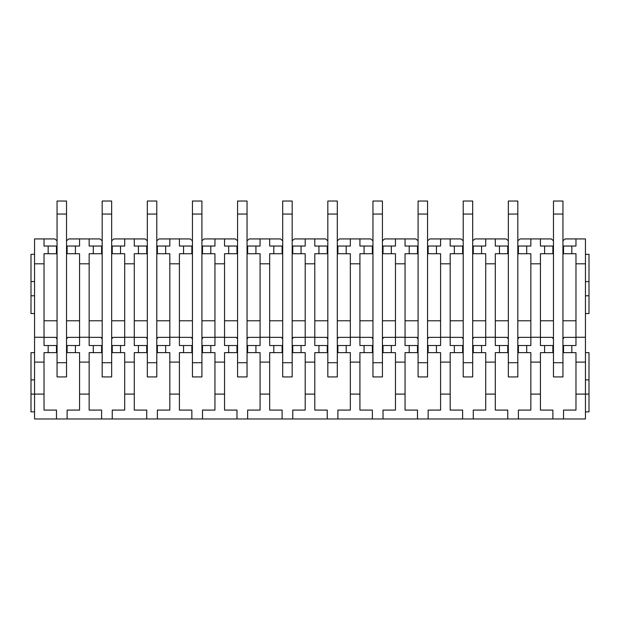 <?xml version="1.0" encoding="UTF-8"?>
<svg xmlns="http://www.w3.org/2000/svg" width="620" height="620" viewBox="0 0 620 620"><rect width="100%" height="100%" fill="white"/><g stroke="black" fill="none" stroke-linecap="round" stroke-linejoin="round"><path stroke-width="0.93" d="M517.816 246.039L526.698 246.039L526.698 253.735L530.844 253.735L530.844 345.534L526.698 345.534L526.698 352.64L530.844 352.64L530.844 410.084L518.405 410.084L518.405 418.973L585.443 418.973L585.443 394.095L589 394.095L589 411.866L585.443 411.866M518.405 418.973L34.557 418.973L34.557 394.095L44.028 394.095L44.028 410.084L56.467 410.084L56.467 418.973M66.534 246.039L75.415 246.039L75.415 253.735L79.561 253.735L79.561 345.534L75.415 345.534L75.415 352.64L79.561 352.64L79.561 394.095L89.156 394.095L89.156 410.084L101.595 410.084L101.595 418.973M79.561 394.095L79.561 410.084L67.123 410.084L67.123 418.973M111.662 246.039L120.543 246.039L120.543 253.735L124.69 253.735L124.69 345.534L120.543 345.534L120.543 352.64L124.69 352.64L124.69 394.095L134.284 394.095L134.284 410.084L146.723 410.084L146.723 418.973M124.69 394.095L124.69 410.084L112.251 410.084L112.251 418.973M156.79 246.039L165.672 246.039L165.672 253.735L169.818 253.735L169.818 345.534L165.672 345.534L165.672 352.64L169.818 352.64L169.818 394.095L179.412 394.095L179.412 410.084L191.851 410.084L191.851 418.973M169.818 394.095L169.818 410.084L157.379 410.084L157.379 418.973M201.919 246.039L210.8 246.039L210.8 253.735L214.946 253.735L214.946 345.534L210.8 345.534L210.8 352.64L214.946 352.64L214.946 394.095L224.541 394.095L224.541 410.084L236.979 410.084L236.979 418.973M214.946 394.095L214.946 410.084L202.508 410.084L202.508 418.973M247.047 246.039L255.928 246.039L255.928 253.735L260.075 253.735L260.075 345.534L255.928 345.534L255.928 352.64L260.075 352.64L260.075 394.095L269.669 394.095L269.669 410.084L282.108 410.084L282.108 418.973M260.075 394.095L260.075 410.084L247.636 410.084L247.636 418.973M292.175 246.039L301.056 246.039L301.056 253.735L305.203 253.735L305.203 345.534L301.056 345.534L301.056 352.64L305.203 352.64L305.203 394.095L314.797 394.095L314.797 410.084L327.236 410.084L327.236 418.973M305.203 394.095L305.203 410.084L292.764 410.084L292.764 418.973M337.303 246.039L346.185 246.039L346.185 253.735L350.331 253.735L350.331 345.534L346.185 345.534L346.185 352.64L350.331 352.64L350.331 394.095L359.925 394.095L359.925 410.084L372.364 410.084L372.364 418.973M350.331 394.095L350.331 410.084L337.892 410.084L337.892 418.973M382.431 246.039L391.313 246.039L391.313 253.735L395.459 253.735L395.459 345.534L391.313 345.534L391.313 352.64L395.459 352.64L395.459 394.095L405.054 394.095L405.054 410.084L417.493 410.084L417.493 418.973M395.459 394.095L395.459 410.084L383.021 410.084L383.021 418.973M427.56 246.039L436.441 246.039L436.441 253.735L440.588 253.735L440.588 345.534L436.441 345.534L436.441 352.64L440.588 352.64L440.588 394.095L450.182 394.095L450.182 410.084L462.621 410.084L462.621 418.973M440.588 394.095L440.588 410.084L428.149 410.084L428.149 418.973M472.688 246.039L481.57 246.039L481.57 253.735L485.716 253.735L485.716 345.534L481.57 345.534L481.57 352.64L485.716 352.64L485.716 394.095L495.31 394.095L495.31 410.084L507.749 410.084L507.749 418.973M485.716 394.095L485.716 410.084L473.277 410.084L473.277 418.973M530.844 394.095L540.439 394.095L540.439 410.084L552.877 410.084L552.877 418.973M575.972 394.095L585.443 394.095L585.443 362.119L575.972 362.119L575.972 410.084L563.534 410.084L563.534 418.973M34.557 263.802L44.028 263.802L44.028 253.735L48.174 253.735L48.174 246.039L44.028 246.039L44.028 238.933L34.557 238.933L34.557 394.095L31 394.095L31 411.866L34.557 411.866M34.557 362.119L44.028 362.119L44.028 394.095M79.561 362.119L89.156 362.119L89.156 394.095M124.69 362.119L134.284 362.119L134.284 394.095M169.818 362.119L179.412 362.119L179.412 394.095M214.946 362.119L224.541 362.119L224.541 394.095M260.075 362.119L269.669 362.119L269.669 394.095M305.203 362.119L314.797 362.119L314.797 394.095M350.331 362.119L359.925 362.119L359.925 394.095M395.459 362.119L405.054 362.119L405.054 394.095M440.588 362.119L450.182 362.119L450.182 394.095M485.716 362.119L495.31 362.119L495.31 394.095M530.844 362.119L540.439 362.119L540.439 394.095M34.557 337.241L44.028 337.241L44.028 345.534L48.174 345.534L48.174 352.64L44.028 352.64L44.028 362.119M79.561 337.241L89.156 337.241L89.156 345.534L93.302 345.534L93.302 352.64L89.156 352.64L89.156 362.119M124.69 337.241L134.284 337.241L134.284 345.534L138.43 345.534L138.43 352.64L134.284 352.64L134.284 362.119M169.818 337.241L179.412 337.241L179.412 345.534L183.559 345.534L183.559 352.64L179.412 352.64L179.412 362.119M214.946 337.241L224.541 337.241L224.541 345.534L228.687 345.534L228.687 352.64L224.541 352.64L224.541 362.119M260.075 337.241L269.669 337.241L269.669 345.534L273.815 345.534L273.815 352.64L269.669 352.64L269.669 362.119M305.203 337.241L314.797 337.241L314.797 345.534L318.944 345.534L318.944 352.64L314.797 352.64L314.797 362.119M350.331 337.241L359.925 337.241L359.925 345.534L364.072 345.534L364.072 352.64L359.925 352.64L359.925 362.119M395.459 337.241L405.054 337.241L405.054 345.534L409.2 345.534L409.2 352.64L405.054 352.64L405.054 362.119M440.588 337.241L450.182 337.241L450.182 345.534L454.328 345.534L454.328 352.64L450.182 352.64L450.182 362.119M485.716 337.241L495.31 337.241L495.31 345.534L499.457 345.534L499.457 352.64L495.31 352.64L495.31 362.119M530.844 337.241L540.439 337.241L540.439 345.534L544.585 345.534L544.585 352.64L540.439 352.64L540.439 362.119M562.945 246.039L571.826 246.039L571.826 253.735L575.972 253.735L575.972 337.241L585.443 337.241L585.443 362.119M575.972 337.241L575.972 345.534L571.826 345.534L571.826 352.64L562.945 352.64M575.972 362.119L575.972 352.64L571.826 352.64M44.028 263.802L44.028 337.241M79.561 263.802L89.156 263.802L89.156 337.241M124.69 263.802L134.284 263.802L134.284 337.241M169.818 263.802L179.412 263.802L179.412 337.241M214.946 263.802L224.541 263.802L224.541 337.241M260.075 263.802L269.669 263.802L269.669 337.241M305.203 263.802L314.797 263.802L314.797 337.241M350.331 263.802L359.925 263.802L359.925 337.241M395.459 263.802L405.054 263.802L405.054 337.241M440.588 263.802L450.182 263.802L450.182 337.241M485.716 263.802L495.31 263.802L495.31 337.241M530.844 263.802L540.439 263.802L540.439 337.241M575.972 263.802L585.443 263.802L585.443 337.241M75.415 246.039L79.561 246.039L79.561 238.933L89.156 238.933L89.156 246.039L93.302 246.039L93.302 253.735L89.156 253.735L89.156 263.802M120.543 246.039L124.69 246.039L124.69 238.933L134.284 238.933L134.284 246.039L138.43 246.039L138.43 253.735L134.284 253.735L134.284 263.802M165.672 246.039L169.818 246.039L169.818 238.933L179.412 238.933L179.412 246.039L183.559 246.039L183.559 253.735L179.412 253.735L179.412 263.802M210.8 246.039L214.946 246.039L214.946 238.933L224.541 238.933L224.541 246.039L228.687 246.039L228.687 253.735L224.541 253.735L224.541 263.802M255.928 246.039L260.075 246.039L260.075 238.933L269.669 238.933L269.669 246.039L273.815 246.039L273.815 253.735L269.669 253.735L269.669 263.802M301.056 246.039L305.203 246.039L305.203 238.933L314.797 238.933L314.797 246.039L318.944 246.039L318.944 253.735L314.797 253.735L314.797 263.802M346.185 246.039L350.331 246.039L350.331 238.933L370.698 238.933L372.953 240.746M359.925 238.933L359.925 246.039L364.072 246.039L364.072 253.735L359.925 253.735L359.925 263.802M391.313 246.039L395.459 246.039L395.459 238.933L415.826 238.933L418.082 240.746M405.054 238.933L405.054 246.039L409.2 246.039L409.2 253.735L405.054 253.735L405.054 263.802M436.441 246.039L440.588 246.039L440.588 238.933L450.182 238.933L450.182 246.039L454.328 246.039L454.328 253.735L450.182 253.735L450.182 263.802M481.57 246.039L485.716 246.039L485.716 238.933L495.31 238.933L495.31 246.039L499.457 246.039L499.457 253.735L495.31 253.735L495.31 263.802M526.698 246.039L530.844 246.039L530.844 238.933L551.211 238.933L553.466 240.746M540.439 238.933L540.439 246.039L544.585 246.039L544.585 253.735L540.439 253.735L540.439 263.802M571.826 246.039L575.972 246.039L575.972 238.933L585.443 238.933L585.443 263.802M44.028 238.933L54.808 238.933L57.056 240.746M89.156 238.933L99.936 238.933L102.184 240.746M66.534 240.746L68.789 238.933L79.561 238.933M134.284 238.933L145.065 238.933L147.312 240.746M111.662 240.746L113.917 238.933L124.69 238.933M179.412 238.933L190.185 238.933L192.44 240.746M156.79 240.746L159.046 238.933L169.818 238.933M224.541 238.933L235.313 238.933L237.569 240.746M201.919 240.746L204.174 238.933L214.946 238.933M269.669 238.933L280.442 238.933L282.697 240.746M247.047 240.746L249.302 238.933L260.075 238.933M314.797 238.933L325.57 238.933L327.825 240.746M292.175 240.746L294.43 238.933L305.203 238.933M337.303 240.746L339.558 238.933L350.331 238.933M382.431 240.746L384.687 238.933L395.459 238.933M450.182 238.933L460.954 238.933L463.21 240.746M427.56 240.746L429.815 238.933L440.588 238.933M495.31 238.933L506.083 238.933L508.338 240.746M472.688 240.746L474.936 238.933L485.716 238.933M517.816 240.746L520.064 238.933L530.844 238.933M562.945 240.746L565.192 238.933L575.972 238.933M57.056 246.039L56.467 246.039L56.467 253.735L48.174 253.735M44.028 320.78L57.056 320.78M66.534 320.78L79.561 320.78M67.123 246.039L67.123 253.735L75.415 253.735M48.174 246.039L56.467 246.039M57.056 345.534L48.174 345.534M75.415 345.534L66.534 345.534M79.561 337.358L67.657 337.358A6.518 6.518 0 0 1 66.534 338.993M57.056 338.993A6.518 6.518 0 0 1 55.932 337.358L44.028 337.358M75.415 352.64L66.534 352.64M57.056 352.64L48.174 352.64M56.467 345.534L56.467 352.64M67.123 345.534L67.123 352.64M102.184 246.039L101.595 246.039L101.595 253.735L93.302 253.735M89.156 320.78L102.184 320.78M111.662 320.78L124.69 320.78M112.251 246.039L112.251 253.735L120.543 253.735M93.302 246.039L101.595 246.039M102.184 345.534L93.302 345.534M120.543 345.534L111.662 345.534M124.69 337.358L112.786 337.358A6.518 6.518 0 0 1 111.662 338.993M102.184 338.993A6.518 6.518 0 0 1 101.06 337.358L89.156 337.358M120.543 352.64L111.662 352.64M102.184 352.64L93.302 352.64M101.595 345.534L101.595 352.64M112.251 345.534L112.251 352.64M147.312 246.039L146.723 246.039L146.723 253.735L138.43 253.735M134.284 320.78L147.312 320.78M156.79 320.78L169.818 320.78M157.379 246.039L157.379 253.735L165.672 253.735M138.43 246.039L146.723 246.039M147.312 345.534L138.43 345.534M165.672 345.534L156.79 345.534M169.818 337.358L157.914 337.358A6.518 6.518 0 0 1 156.79 338.993M147.312 338.993A6.518 6.518 0 0 1 146.188 337.358L134.284 337.358M165.672 352.64L156.79 352.64M147.312 352.64L138.43 352.64M146.723 345.534L146.723 352.64M157.379 345.534L157.379 352.64M192.44 246.039L191.851 246.039L191.851 253.735L183.559 253.735M179.412 320.78L192.44 320.78M201.919 320.78L214.946 320.78M202.508 246.039L202.508 253.735L210.8 253.735M183.559 246.039L191.851 246.039M192.44 345.534L183.559 345.534M210.8 345.534L201.919 345.534M214.946 337.358L203.042 337.358A6.518 6.518 0 0 1 201.919 338.993M192.44 338.993A6.518 6.518 0 0 1 191.317 337.358L179.412 337.358M210.8 352.64L201.919 352.64M192.44 352.64L183.559 352.64M191.851 345.534L191.851 352.64M202.508 345.534L202.508 352.64M237.569 246.039L236.979 246.039L236.979 253.735L228.687 253.735M224.541 320.78L237.569 320.78M247.047 320.78L260.075 320.78M247.636 246.039L247.636 253.735L255.928 253.735M228.687 246.039L236.979 246.039M237.569 345.534L228.687 345.534M255.928 345.534L247.047 345.534M260.075 337.358L248.171 337.358A6.518 6.518 0 0 1 247.047 338.993M237.569 338.993A6.518 6.518 0 0 1 236.445 337.358L224.541 337.358M255.928 352.64L247.047 352.64M237.569 352.64L228.687 352.64M236.979 345.534L236.979 352.64M247.636 345.534L247.636 352.64M282.697 246.039L282.108 246.039L282.108 253.735L273.815 253.735M269.669 320.78L282.697 320.78M292.175 320.78L305.203 320.78M292.764 246.039L292.764 253.735L301.056 253.735M273.815 246.039L282.108 246.039M282.697 345.534L273.815 345.534M301.056 345.534L292.175 345.534M305.203 337.358L293.299 337.358A6.518 6.518 0 0 1 292.175 338.993M282.697 338.993A6.518 6.518 0 0 1 281.573 337.358L269.669 337.358M301.056 352.64L292.175 352.64M282.697 352.64L273.815 352.64M282.108 345.534L282.108 352.64M292.764 345.534L292.764 352.64M327.825 246.039L327.236 246.039L327.236 253.735L318.944 253.735M314.797 320.78L327.825 320.78M337.303 320.78L350.331 320.78M337.892 246.039L337.892 253.735L346.185 253.735M318.944 246.039L327.236 246.039M327.825 345.534L318.944 345.534M346.185 345.534L337.303 345.534M350.331 337.358L338.427 337.358A6.518 6.518 0 0 1 337.303 338.993M327.825 338.993A6.518 6.518 0 0 1 326.701 337.358L314.797 337.358M346.185 352.64L337.303 352.64M327.825 352.64L318.944 352.64M327.236 345.534L327.236 352.64M337.892 345.534L337.892 352.64M372.953 246.039L372.364 246.039L372.364 253.735L364.072 253.735M359.925 320.78L372.953 320.78M382.431 320.78L395.459 320.78M383.021 246.039L383.021 253.735L391.313 253.735M364.072 246.039L372.364 246.039M372.953 345.534L364.072 345.534M391.313 345.534L382.431 345.534M395.459 337.358L383.555 337.358A6.518 6.518 0 0 1 382.431 338.993M372.953 338.993A6.518 6.518 0 0 1 371.829 337.358L359.925 337.358M391.313 352.64L382.431 352.64M372.953 352.64L364.072 352.64M372.364 345.534L372.364 352.64M383.021 345.534L383.021 352.64M418.082 246.039L417.493 246.039L417.493 253.735L409.2 253.735M405.054 320.78L418.082 320.78M427.56 320.78L440.588 320.78M428.149 246.039L428.149 253.735L436.441 253.735M409.2 246.039L417.493 246.039M418.082 345.534L409.2 345.534M436.441 345.534L427.56 345.534M440.588 337.358L428.683 337.358A6.518 6.518 0 0 1 427.56 338.993M418.082 338.993A6.518 6.518 0 0 1 416.958 337.358L405.054 337.358M436.441 352.64L427.56 352.64M418.082 352.64L409.2 352.64M417.493 345.534L417.493 352.64M428.149 345.534L428.149 352.64M463.21 246.039L462.621 246.039L462.621 253.735L454.328 253.735M450.182 320.78L463.21 320.78M472.688 320.78L485.716 320.78M473.277 246.039L473.277 253.735L481.57 253.735M454.328 246.039L462.621 246.039M463.21 345.534L454.328 345.534M481.57 345.534L472.688 345.534M485.716 337.358L473.812 337.358A6.518 6.518 0 0 1 472.688 338.993M463.21 338.993A6.518 6.518 0 0 1 462.086 337.358L450.182 337.358M481.57 352.64L472.688 352.64M463.21 352.64L454.328 352.64M462.621 345.534L462.621 352.64M473.277 345.534L473.277 352.64M508.338 246.039L507.749 246.039L507.749 253.735L499.457 253.735M495.31 320.78L508.338 320.78M517.816 320.78L530.844 320.78M518.405 246.039L518.405 253.735L526.698 253.735M499.457 246.039L507.749 246.039M508.338 345.534L499.457 345.534M526.698 345.534L517.816 345.534M530.844 337.358L518.94 337.358A6.518 6.518 0 0 1 517.816 338.993M508.338 338.993A6.518 6.518 0 0 1 507.214 337.358L495.31 337.358M526.698 352.64L517.816 352.64M508.338 352.64L499.457 352.64M507.749 345.534L507.749 352.64M518.405 345.534L518.405 352.64M553.466 246.039L552.877 246.039L552.877 253.735L544.585 253.735M540.439 320.78L553.466 320.78M562.945 320.78L575.972 320.78M563.534 246.039L563.534 253.735L571.826 253.735M544.585 246.039L552.877 246.039M553.466 345.534L544.585 345.534M571.826 345.534L562.945 345.534M575.972 337.358L564.068 337.358A6.518 6.518 0 0 1 562.945 338.993M553.466 338.993A6.518 6.518 0 0 1 552.343 337.358L540.439 337.358M553.466 352.64L544.585 352.64M552.877 345.534L552.877 352.64M563.534 345.534L563.534 352.64M34.557 254.332L31 254.332L31 313.557L34.557 313.557M31 295.787L34.557 295.787M31 281.573L34.557 281.573M34.557 352.64L31 352.64L31 379.882L34.557 379.882M31 379.882L31 394.095M585.443 313.557L589 313.557L589 295.787L585.443 295.787M585.443 281.573L589 281.573L589 295.787M585.443 254.332L589 254.332L589 281.573M585.443 379.882L589 379.882L589 394.095M585.443 352.64L589 352.64L589 379.882M66.534 362.708L66.534 376.921L57.056 376.921L57.056 214.055L66.534 214.055L66.534 362.708L57.056 362.708M57.056 214.055L57.056 201.027L66.534 201.027L66.534 214.055M111.662 362.708L111.662 376.921L102.184 376.921L102.184 214.055L111.662 214.055L111.662 362.708L102.184 362.708M102.184 214.055L102.184 201.027L111.662 201.027L111.662 214.055M156.79 362.708L156.79 376.921L147.312 376.921L147.312 214.055L156.79 214.055L156.79 362.708L147.312 362.708M147.312 214.055L147.312 201.027L156.79 201.027L156.79 214.055M201.919 362.708L201.919 376.921L192.44 376.921L192.44 214.055L201.919 214.055L201.919 362.708L192.44 362.708M192.44 214.055L192.44 201.027L201.919 201.027L201.919 214.055M247.047 362.708L247.047 376.921L237.569 376.921L237.569 214.055L247.047 214.055L247.047 362.708L237.569 362.708M237.569 214.055L237.569 201.027L247.047 201.027L247.047 214.055M292.175 362.708L292.175 376.921L282.697 376.921L282.697 214.055L292.175 214.055L292.175 362.708L282.697 362.708M282.697 214.055L282.697 201.027L292.175 201.027L292.175 214.055M337.303 362.708L337.303 376.921L327.825 376.921L327.825 214.055L337.303 214.055L337.303 362.708L327.825 362.708M327.825 214.055L327.825 201.027L337.303 201.027L337.303 214.055M382.431 362.708L382.431 376.921L372.953 376.921L372.953 214.055L382.431 214.055L382.431 362.708L372.953 362.708M372.953 214.055L372.953 201.027L382.431 201.027L382.431 214.055M427.56 362.708L427.56 376.921L418.082 376.921L418.082 214.055L427.56 214.055L427.56 362.708L418.082 362.708M418.082 214.055L418.082 201.027L427.56 201.027L427.56 214.055M472.688 362.708L472.688 376.921L463.21 376.921L463.21 214.055L472.688 214.055L472.688 362.708L463.21 362.708M463.21 214.055L463.21 201.027L472.688 201.027L472.688 214.055M517.816 362.708L517.816 376.921L508.338 376.921L508.338 214.055L517.816 214.055L517.816 362.708L508.338 362.708M508.338 214.055L508.338 201.027L517.816 201.027L517.816 214.055M562.945 362.708L562.945 376.921L553.466 376.921L553.466 214.055L562.945 214.055L562.945 362.708L553.466 362.708M553.466 214.055L553.466 201.027L562.945 201.027L562.945 214.055"/></g></svg>
